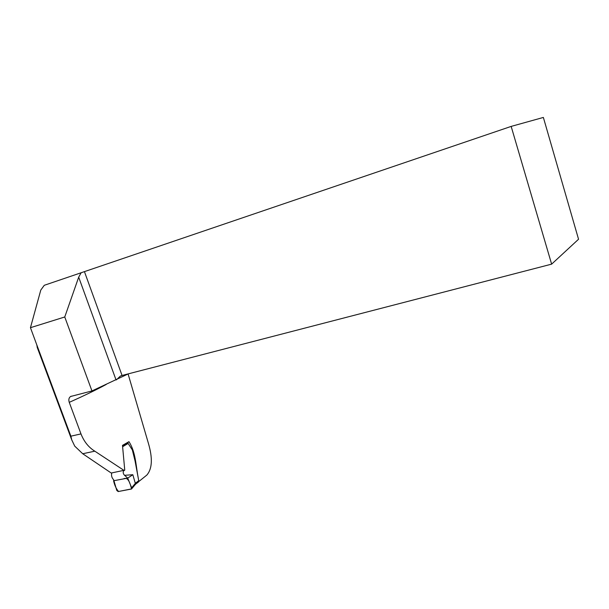 <?xml version="1.0" encoding="UTF-8"?>
<svg xmlns="http://www.w3.org/2000/svg" width="609" height="609" viewBox="0 0 609 609"><rect width="100%" height="100%" fill="white"/><g stroke="black" fill="none" stroke-linecap="round" stroke-linejoin="round"><path stroke-width="0.91" d="M37.332 347.724L36.822 344.945L70.88 436.181L71.748 439.888L74.732 446.138L82.71 453.735L111.226 473.026L124.754 470.156L122.493 445.369L128.963 441.67L127.289 443.048L128.126 443.443L122.927 446.557M138.761 481.559L146.822 475.089C152.25 468.816 152.783 458.242 148.413 443.367L128.096 373.979M106.225 384.439C96.839 389.554 84.514 395.53 69.251 402.351L80.982 433.905C84.012 441.609 88.625 447.371 94.821 451.185L124.274 470.59M138.053 476.984C135.799 464.796 135.571 451.84 128.963 441.67M69.251 402.351C68.429 399.671 68.878 397.715 70.598 396.497L91.959 390.94L128.385 373.835M511.164 126.406L551.632 264.139L578.55 239.246L543.365 117.438L511.164 126.406L44.282 285.294L40.788 290.074L30.45 327.695L64.76 316.977L91.959 390.94M30.45 327.695L36.822 344.945M81.142 272.748L78.69 277.171L64.76 316.977M116.563 379.734L120.209 376.195L122.066 375.471L551.632 264.139M113.571 480.76C114.568 485.282 116.235 488.852 118.557 491.486L131.59 488.89C130.197 483.965 128.332 476.192 123.383 478.925L113.571 480.76L127.715 478.111L131.635 487.779L131.498 489.012L118.169 491.554L116.776 490.443L113.655 479.778C111.774 477.837 111.142 475.553 111.774 472.927M123.581 470.719C122.881 472.439 123.216 473.969 124.579 475.302L127.715 478.111L132.831 474.723L135.312 483.34L138.738 480.668L135.053 460.937L132.343 449.922L128.126 443.443M124.579 475.302L132.831 474.723M135.213 484.604L135.312 483.34M138.738 480.668L138.251 482.214M138.304 482.176L136.035 483.812L136.165 482.526M70.88 436.181L80.982 433.905M116.053 379.963L78.69 277.171M84.445 271.644L122.066 375.471M94.821 451.185L82.71 453.735M122.66 445.826L127.273 443.063L122.66 445.818M131.635 487.779L135.335 483.401M70.598 396.497L71.283 396.193M121.084 375.761L120.209 376.195M37.134 347.191L71.733 439.85M135.244 484.574L136.073 483.774M131.544 488.958L135.259 484.558"/></g></svg>
